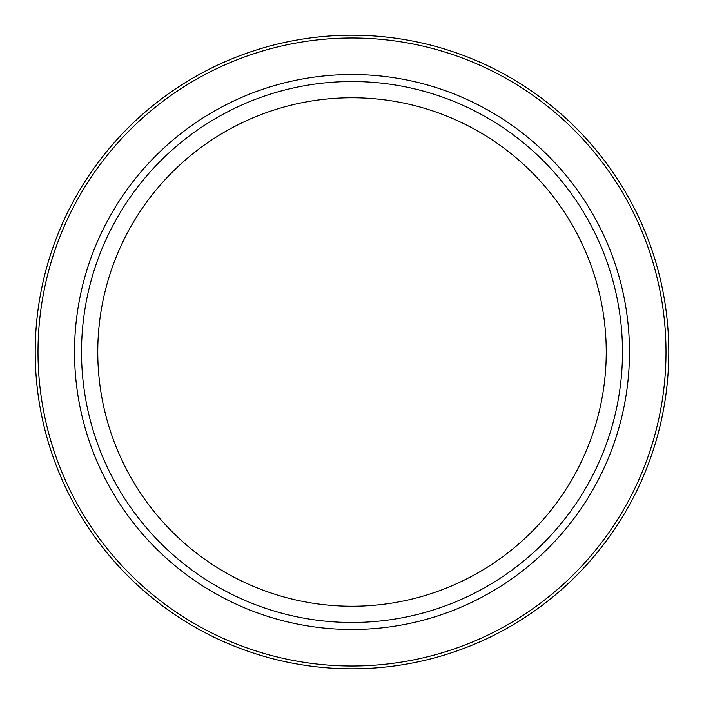 <?xml version="1.0" encoding="UTF-8"?>
<svg xmlns="http://www.w3.org/2000/svg" width="704" height="704" viewBox="0 0 704 704"><rect width="100%" height="100%" fill="white"/><g stroke="black" fill="none" stroke-linecap="round" stroke-linejoin="round"><path stroke-width="1.06" d="M668.8 352A316.8 316.8 0 0 1 352 668.8A316.8 316.8 0 0 1 35.2 352A316.8 316.8 0 0 1 352 35.2A316.8 316.8 0 0 1 668.8 352A316.8 316.8 0 0 1 352 668.8A316.8 316.8 0 0 1 35.2 352M622.477 352A270.477 270.477 0 0 1 352 622.477A270.477 270.477 0 0 1 81.523 352A270.477 270.477 0 0 1 352 81.523A270.477 270.477 0 0 1 622.477 352M97.759 352A254.241 254.241 0 0 1 352 97.759A254.241 254.241 0 0 1 606.241 352A254.241 254.241 0 0 1 352 606.241A254.241 254.241 0 0 1 97.759 352M666.002 352A314.002 314.002 0 0 1 352 666.002A314.002 314.002 0 0 1 37.998 352A314.002 314.002 0 0 1 352 37.998A314.002 314.002 0 0 1 666.002 352M629.482 352A277.482 277.482 0 0 1 352 629.482A277.482 277.482 0 0 1 74.518 352A277.482 277.482 0 0 1 352 74.518A277.482 277.482 0 0 1 629.482 352"/></g></svg>
